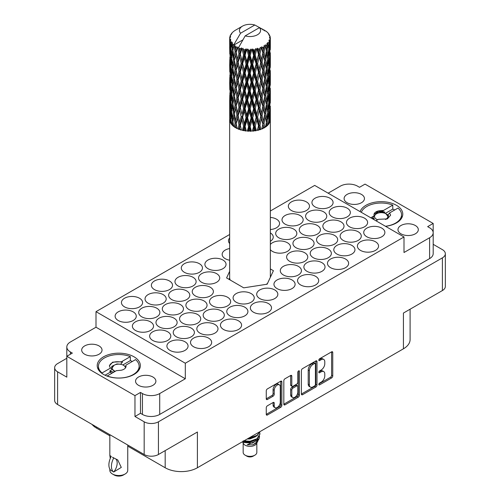<?xml version="1.0" encoding="UTF-8"?>
<svg xmlns="http://www.w3.org/2000/svg" width="500" height="500" viewBox="0 0 500 500"><rect width="100%" height="100%" fill="white"/><g stroke="black" fill="none" stroke-linecap="round" stroke-linejoin="round"><path stroke-width="0.75" d="M134.037 356.819A21.569 12.45 0 0 0 110.538 354.119A21.569 12.45 0 0 0 97.219 365.619A21.569 12.45 0 0 0 103.537 374.425A21.569 12.45 0 0 0 127.044 377.125A21.569 12.45 0 0 0 140.356 365.619A21.569 12.45 0 0 0 134.037 356.819M385.538 226.312A21.569 12.45 0 0 0 402.781 214.112A21.569 12.45 0 0 0 396.463 205.306A21.569 12.45 0 0 0 375.006 202.188A21.569 12.45 0 0 0 360.081 211.612M361.469 194.412A10.175 5.875 0 0 0 350.387 193.137A10.175 5.875 0 0 0 344.106 198.562A10.175 5.875 0 0 0 347.088 202.719A10.175 5.875 0 0 0 358.169 203.988A10.175 5.875 0 0 0 364.45 198.562A10.175 5.875 0 0 0 361.469 194.412M415.337 225.506A10.175 5.875 0 0 0 404.25 224.237A10.175 5.875 0 0 0 397.969 229.662A10.175 5.875 0 0 0 400.95 233.812A10.175 5.875 0 0 0 412.038 235.087A10.175 5.875 0 0 0 418.319 229.662A10.175 5.875 0 0 0 415.337 225.506M84.663 354.225A10.175 5.875 180 0 1 81.681 350.069A10.175 5.875 180 0 1 87.963 344.644A10.175 5.875 180 0 1 99.05 345.919A10.175 5.875 180 0 1 102.031 350.069A10.175 5.875 180 0 1 95.75 355.5A10.175 5.875 180 0 1 84.663 354.225M138.531 385.325A10.175 5.875 180 0 1 135.55 381.169A10.175 5.875 180 0 1 141.831 375.744A10.175 5.875 180 0 1 152.912 377.019A10.175 5.875 180 0 1 155.894 381.169A10.175 5.875 180 0 1 149.613 386.594A10.175 5.875 180 0 1 138.531 385.325M133.175 311.863A10.581 6.106 0 0 0 121.644 310.538A10.581 6.106 0 0 0 115.113 316.181A10.581 6.106 0 0 0 118.212 320.5A10.581 6.106 0 0 0 129.744 321.825A10.581 6.106 0 0 0 136.275 316.181A10.581 6.106 0 0 0 133.175 311.863M139.506 298.238A10.581 6.106 0 0 0 127.975 296.913A10.581 6.106 0 0 0 121.444 302.556A10.581 6.106 0 0 0 124.544 306.875A10.581 6.106 0 0 0 136.075 308.2A10.581 6.106 0 0 0 142.606 302.556A10.581 6.106 0 0 0 139.506 298.238M163.1 294.581A10.581 6.106 0 0 0 151.569 293.263A10.581 6.106 0 0 0 145.037 298.906A10.581 6.106 0 0 0 148.138 303.225A10.581 6.106 0 0 0 159.669 304.55A10.581 6.106 0 0 0 166.2 298.906A10.581 6.106 0 0 0 163.1 294.581M193.025 277.306A10.581 6.106 0 0 0 181.494 275.981A10.581 6.106 0 0 0 174.963 281.625A10.581 6.106 0 0 0 178.062 285.944A10.581 6.106 0 0 0 189.594 287.269A10.581 6.106 0 0 0 196.125 281.625A10.581 6.106 0 0 0 193.025 277.306M222.95 260.031A10.581 6.106 0 0 0 211.425 258.706A10.581 6.106 0 0 0 204.887 264.35A10.581 6.106 0 0 0 207.987 268.669A10.581 6.106 0 0 0 219.519 269.994A10.581 6.106 0 0 0 226.05 264.35A10.581 6.106 0 0 0 222.95 260.031M150.444 321.831A10.581 6.106 0 0 0 138.912 320.506A10.581 6.106 0 0 0 132.381 326.15A10.581 6.106 0 0 0 135.481 330.469A10.581 6.106 0 0 0 147.006 331.794A10.581 6.106 0 0 0 153.537 326.15A10.581 6.106 0 0 0 150.444 321.831M180.369 304.55A10.581 6.106 0 0 0 168.837 303.225A10.581 6.106 0 0 0 162.306 308.869A10.581 6.106 0 0 0 165.406 313.188A10.581 6.106 0 0 0 176.931 314.513A10.581 6.106 0 0 0 183.463 308.869A10.581 6.106 0 0 0 180.369 304.55M210.294 287.275A10.581 6.106 0 0 0 198.762 285.95A10.581 6.106 0 0 0 192.231 291.594A10.581 6.106 0 0 0 195.331 295.912A10.581 6.106 0 0 0 206.856 297.238A10.581 6.106 0 0 0 213.388 291.594A10.581 6.106 0 0 0 210.294 287.275M167.706 331.794A10.581 6.106 0 0 0 156.175 330.475A10.581 6.106 0 0 0 149.644 336.119A10.581 6.106 0 0 0 152.744 340.438A10.581 6.106 0 0 0 164.275 341.763A10.581 6.106 0 0 0 170.806 336.119A10.581 6.106 0 0 0 167.706 331.794M197.631 314.519A10.581 6.106 0 0 0 186.1 313.194A10.581 6.106 0 0 0 179.569 318.837A10.581 6.106 0 0 0 182.669 323.156A10.581 6.106 0 0 0 194.2 324.481A10.581 6.106 0 0 0 200.731 318.837A10.581 6.106 0 0 0 197.631 314.519M227.556 297.244A10.581 6.106 0 0 0 216.025 295.919A10.581 6.106 0 0 0 209.494 301.562A10.581 6.106 0 0 0 212.594 305.881A10.581 6.106 0 0 0 224.125 307.206A10.581 6.106 0 0 0 230.656 301.562A10.581 6.106 0 0 0 227.556 297.244M184.969 341.763A10.581 6.106 0 0 0 173.438 340.438A10.581 6.106 0 0 0 166.906 346.081A10.581 6.106 0 0 0 170.006 350.4A10.581 6.106 0 0 0 181.537 351.725A10.581 6.106 0 0 0 188.069 346.081A10.581 6.106 0 0 0 184.969 341.763M214.894 324.487A10.581 6.106 0 0 0 203.363 323.162A10.581 6.106 0 0 0 196.831 328.806A10.581 6.106 0 0 0 199.931 333.125A10.581 6.106 0 0 0 211.462 334.45A10.581 6.106 0 0 0 217.994 328.806A10.581 6.106 0 0 0 214.894 324.487M244.819 307.213A10.581 6.106 0 0 0 233.287 305.887A10.581 6.106 0 0 0 226.756 311.531A10.581 6.106 0 0 0 229.856 315.85A10.581 6.106 0 0 0 241.388 317.175A10.581 6.106 0 0 0 247.919 311.531A10.581 6.106 0 0 0 244.819 307.213M274.744 289.931A10.581 6.106 0 0 0 263.219 288.606A10.581 6.106 0 0 0 256.688 294.25A10.581 6.106 0 0 0 259.781 298.569A10.581 6.106 0 0 0 271.312 299.894A10.581 6.106 0 0 0 277.844 294.25A10.581 6.106 0 0 0 274.744 289.931M169.431 280.963A10.581 6.106 0 0 0 157.9 279.637A10.581 6.106 0 0 0 151.369 285.281A10.581 6.106 0 0 0 154.469 289.6A10.581 6.106 0 0 0 166 290.925A10.581 6.106 0 0 0 172.531 285.281A10.581 6.106 0 0 0 169.431 280.963M199.356 263.688A10.581 6.106 0 0 0 187.825 262.362A10.581 6.106 0 0 0 181.294 268.006A10.581 6.106 0 0 0 184.394 272.325A10.581 6.106 0 0 0 195.925 273.65A10.581 6.106 0 0 0 202.456 268.006A10.581 6.106 0 0 0 199.356 263.688M156.769 308.206A10.581 6.106 0 0 0 145.244 306.881A10.581 6.106 0 0 0 138.713 312.525A10.581 6.106 0 0 0 141.806 316.844A10.581 6.106 0 0 0 153.338 318.169A10.581 6.106 0 0 0 159.869 312.525A10.581 6.106 0 0 0 156.769 308.206M186.694 290.931A10.581 6.106 0 0 0 175.169 289.606A10.581 6.106 0 0 0 168.637 295.25A10.581 6.106 0 0 0 171.731 299.569A10.581 6.106 0 0 0 183.263 300.894A10.581 6.106 0 0 0 189.794 295.25A10.581 6.106 0 0 0 186.694 290.931M216.619 273.65A10.581 6.106 0 0 0 205.094 272.331A10.581 6.106 0 0 0 198.562 277.969A10.581 6.106 0 0 0 201.656 282.294A10.581 6.106 0 0 0 213.188 283.612A10.581 6.106 0 0 0 219.719 277.969A10.581 6.106 0 0 0 216.619 273.65M174.037 318.175A10.581 6.106 0 0 0 162.506 316.85A10.581 6.106 0 0 0 155.975 322.494A10.581 6.106 0 0 0 159.075 326.812A10.581 6.106 0 0 0 170.606 328.137A10.581 6.106 0 0 0 177.138 322.494A10.581 6.106 0 0 0 174.037 318.175M203.962 300.9A10.581 6.106 0 0 0 192.431 299.575A10.581 6.106 0 0 0 185.9 305.219A10.581 6.106 0 0 0 189 309.538A10.581 6.106 0 0 0 200.531 310.863A10.581 6.106 0 0 0 207.062 305.219A10.581 6.106 0 0 0 203.962 300.9M191.3 328.144A10.581 6.106 0 0 0 179.769 326.819A10.581 6.106 0 0 0 173.238 332.463A10.581 6.106 0 0 0 176.337 336.781A10.581 6.106 0 0 0 187.869 338.106A10.581 6.106 0 0 0 194.4 332.463A10.581 6.106 0 0 0 191.3 328.144M221.225 310.863A10.581 6.106 0 0 0 209.694 309.538A10.581 6.106 0 0 0 203.162 315.181A10.581 6.106 0 0 0 206.262 319.506A10.581 6.106 0 0 0 217.794 320.825A10.581 6.106 0 0 0 224.325 315.181A10.581 6.106 0 0 0 221.225 310.863M251.15 293.587A10.581 6.106 0 0 0 239.619 292.262A10.581 6.106 0 0 0 233.088 297.906A10.581 6.106 0 0 0 236.188 302.225A10.581 6.106 0 0 0 247.719 303.55A10.581 6.106 0 0 0 254.25 297.906A10.581 6.106 0 0 0 251.15 293.587M315.606 276.312A10.581 6.106 0 0 0 304.075 274.988A10.581 6.106 0 0 0 297.544 280.631A10.581 6.106 0 0 0 300.644 284.95A10.581 6.106 0 0 0 312.175 286.275A10.581 6.106 0 0 0 318.706 280.631A10.581 6.106 0 0 0 315.606 276.312M345.531 259.031A10.581 6.106 0 0 0 334 257.706A10.581 6.106 0 0 0 327.469 263.35A10.581 6.106 0 0 0 330.569 267.669A10.581 6.106 0 0 0 342.1 268.994A10.581 6.106 0 0 0 348.631 263.35A10.581 6.106 0 0 0 345.531 259.031M375.456 241.756A10.581 6.106 0 0 0 363.925 240.431A10.581 6.106 0 0 0 357.394 246.075A10.581 6.106 0 0 0 360.494 250.394A10.581 6.106 0 0 0 372.025 251.719A10.581 6.106 0 0 0 378.556 246.075A10.581 6.106 0 0 0 375.456 241.756M298.344 266.344A10.581 6.106 0 0 0 286.812 265.019A10.581 6.106 0 0 0 280.281 270.663A10.581 6.106 0 0 0 283.381 274.981A10.581 6.106 0 0 0 294.906 276.306A10.581 6.106 0 0 0 301.438 270.663A10.581 6.106 0 0 0 298.344 266.344M328.269 249.062A10.581 6.106 0 0 0 316.737 247.744A10.581 6.106 0 0 0 310.206 253.388A10.581 6.106 0 0 0 313.306 257.706A10.581 6.106 0 0 0 324.831 259.031A10.581 6.106 0 0 0 331.362 253.388A10.581 6.106 0 0 0 328.269 249.062M358.194 231.788A10.581 6.106 0 0 0 346.662 230.463A10.581 6.106 0 0 0 340.131 236.106A10.581 6.106 0 0 0 343.231 240.425A10.581 6.106 0 0 0 354.756 241.75A10.581 6.106 0 0 0 361.287 236.106A10.581 6.106 0 0 0 358.194 231.788M311 239.1A10.581 6.106 0 0 0 299.469 237.775A10.581 6.106 0 0 0 292.938 243.419A10.581 6.106 0 0 0 296.038 247.738A10.581 6.106 0 0 0 307.569 249.062A10.581 6.106 0 0 0 314.1 243.419A10.581 6.106 0 0 0 311 239.1M340.925 221.819A10.581 6.106 0 0 0 329.394 220.494A10.581 6.106 0 0 0 322.863 226.137A10.581 6.106 0 0 0 325.962 230.456A10.581 6.106 0 0 0 337.494 231.781A10.581 6.106 0 0 0 344.025 226.137A10.581 6.106 0 0 0 340.925 221.819M293.738 229.131A10.581 6.106 0 0 0 282.206 227.806A10.581 6.106 0 0 0 275.675 233.45A10.581 6.106 0 0 0 278.775 237.769A10.581 6.106 0 0 0 290.306 239.094A10.581 6.106 0 0 0 296.837 233.45A10.581 6.106 0 0 0 293.738 229.131M323.663 211.85A10.581 6.106 0 0 0 312.131 210.531A10.581 6.106 0 0 0 305.6 216.175A10.581 6.106 0 0 0 308.7 220.494A10.581 6.106 0 0 0 320.231 221.819A10.581 6.106 0 0 0 326.763 216.175A10.581 6.106 0 0 0 323.663 211.85M229.656 237.969A10.581 6.106 0 0 0 228.487 240.756A10.581 6.106 0 0 0 229.656 243.55M270.344 229.537A10.581 6.106 0 0 0 279.569 223.481A10.581 6.106 0 0 0 276.475 219.163A10.581 6.106 0 0 0 270.344 217.425M292.013 279.962A10.581 6.106 0 0 0 280.481 278.644A10.581 6.106 0 0 0 273.95 284.288A10.581 6.106 0 0 0 277.05 288.606A10.581 6.106 0 0 0 288.575 289.925A10.581 6.106 0 0 0 295.113 284.288A10.581 6.106 0 0 0 292.013 279.962M321.938 262.688A10.581 6.106 0 0 0 310.406 261.363A10.581 6.106 0 0 0 303.875 267.006A10.581 6.106 0 0 0 306.975 271.325A10.581 6.106 0 0 0 318.506 272.65A10.581 6.106 0 0 0 325.037 267.006A10.581 6.106 0 0 0 321.938 262.688M351.863 245.413A10.581 6.106 0 0 0 340.331 244.088A10.581 6.106 0 0 0 333.8 249.731A10.581 6.106 0 0 0 336.9 254.05A10.581 6.106 0 0 0 348.431 255.375A10.581 6.106 0 0 0 354.963 249.731A10.581 6.106 0 0 0 351.863 245.413M381.788 228.131A10.581 6.106 0 0 0 370.256 226.806A10.581 6.106 0 0 0 363.725 232.45A10.581 6.106 0 0 0 366.825 236.775A10.581 6.106 0 0 0 378.356 238.094A10.581 6.106 0 0 0 384.888 232.45A10.581 6.106 0 0 0 381.788 228.131M304.669 252.719A10.581 6.106 0 0 0 293.144 251.394A10.581 6.106 0 0 0 286.613 257.038A10.581 6.106 0 0 0 289.706 261.356A10.581 6.106 0 0 0 301.238 262.681A10.581 6.106 0 0 0 307.769 257.038A10.581 6.106 0 0 0 304.669 252.719M334.594 235.444A10.581 6.106 0 0 0 323.069 234.119A10.581 6.106 0 0 0 316.537 239.762A10.581 6.106 0 0 0 319.631 244.081A10.581 6.106 0 0 0 331.163 245.406A10.581 6.106 0 0 0 337.694 239.762A10.581 6.106 0 0 0 334.594 235.444M364.519 218.169A10.581 6.106 0 0 0 352.994 216.844A10.581 6.106 0 0 0 346.463 222.488A10.581 6.106 0 0 0 349.556 226.806A10.581 6.106 0 0 0 361.087 228.131A10.581 6.106 0 0 0 367.619 222.488A10.581 6.106 0 0 0 364.519 218.169M270.344 249.669A10.581 6.106 0 0 0 272.444 251.394A10.581 6.106 0 0 0 283.975 252.712A10.581 6.106 0 0 0 290.506 247.075A10.581 6.106 0 0 0 287.406 242.75A10.581 6.106 0 0 0 270.344 244.475M317.331 225.475A10.581 6.106 0 0 0 305.8 224.15A10.581 6.106 0 0 0 299.269 229.794A10.581 6.106 0 0 0 302.369 234.112A10.581 6.106 0 0 0 313.9 235.438A10.581 6.106 0 0 0 320.431 229.794A10.581 6.106 0 0 0 317.331 225.475M347.256 208.2A10.581 6.106 0 0 0 335.725 206.875A10.581 6.106 0 0 0 329.194 212.519A10.581 6.106 0 0 0 332.294 216.838A10.581 6.106 0 0 0 343.825 218.162A10.581 6.106 0 0 0 350.356 212.519A10.581 6.106 0 0 0 347.256 208.2M229.656 248.538A10.581 6.106 0 0 0 222.156 254.381A10.581 6.106 0 0 0 225.256 258.7A10.581 6.106 0 0 0 229.656 260.225M300.069 215.506A10.581 6.106 0 0 0 288.538 214.181A10.581 6.106 0 0 0 282.006 219.825A10.581 6.106 0 0 0 285.106 224.144A10.581 6.106 0 0 0 296.637 225.469A10.581 6.106 0 0 0 303.169 219.825A10.581 6.106 0 0 0 300.069 215.506M208.562 338.113A10.581 6.106 0 0 0 197.037 336.788A10.581 6.106 0 0 0 190.506 342.431A10.581 6.106 0 0 0 193.6 346.75A10.581 6.106 0 0 0 205.131 348.075A10.581 6.106 0 0 0 211.663 342.431A10.581 6.106 0 0 0 208.562 338.113M238.487 320.831A10.581 6.106 0 0 0 226.962 319.506A10.581 6.106 0 0 0 220.431 325.15A10.581 6.106 0 0 0 223.525 329.469A10.581 6.106 0 0 0 235.056 330.794A10.581 6.106 0 0 0 241.588 325.15A10.581 6.106 0 0 0 238.487 320.831M268.412 303.556A10.581 6.106 0 0 0 256.887 302.231A10.581 6.106 0 0 0 250.356 307.875A10.581 6.106 0 0 0 253.45 312.194A10.581 6.106 0 0 0 264.981 313.519A10.581 6.106 0 0 0 271.512 307.875A10.581 6.106 0 0 0 268.412 303.556M306.4 201.887A10.581 6.106 0 0 0 294.869 200.562A10.581 6.106 0 0 0 288.337 206.206A10.581 6.106 0 0 0 291.438 210.525A10.581 6.106 0 0 0 302.962 211.85A10.581 6.106 0 0 0 309.494 206.206A10.581 6.106 0 0 0 306.4 201.887M329.994 198.231A10.581 6.106 0 0 0 318.463 196.906A10.581 6.106 0 0 0 311.931 202.55A10.581 6.106 0 0 0 315.031 206.869A10.581 6.106 0 0 0 326.562 208.194A10.581 6.106 0 0 0 333.094 202.55A10.581 6.106 0 0 0 329.994 198.231M279.387 384.837L278.238 384.175A4.275 2.469 120 0 0 276.1 384.387A4.275 2.469 120 0 0 273.081 389.619L274.231 390.288A4.275 2.469 120 0 1 277.25 385.05A4.275 2.469 120 0 1 279.387 384.837A4.275 2.469 120 0 1 280.275 386.794L280.275 402.256A4.275 2.469 120 0 1 278.406 406.556A4.275 2.469 120 0 1 275.119 407.7A4.275 2.469 120 0 1 274.231 405.744L274.231 403.169A1.6 0.925 120 0 0 273.9 402.438A1.6 0.925 120 0 0 273.1 402.512L267.394 405.806A1.6 0.925 120 0 0 266.269 407.769L266.269 414.356A1.6 0.925 120 0 0 266.594 415.087A1.6 0.925 120 0 0 267.394 415.006L280.725 407.312A1.6 0.925 120 0 0 281.856 405.35L281.856 381.869A1.6 0.925 120 0 0 281.525 381.138A1.6 0.925 120 0 0 280.725 381.219L267.394 388.913A1.6 0.925 120 0 0 266.269 390.875L266.269 398.831A1.6 0.925 120 0 0 266.594 399.562A1.6 0.925 120 0 0 267.394 399.481L273.1 396.188A1.6 0.925 120 0 0 274.231 394.231L274.231 390.288M298.631 370.881L299.425 371.337A1.119 0.644 120 0 0 299.194 370.825A1.119 0.644 120 0 0 298.631 370.881A1.119 0.644 120 0 0 297.844 372.25L297.844 382.163A1.6 0.925 120 0 1 296.712 384.119L292.925 386.306A1.6 0.925 120 0 1 292.131 386.388A1.6 0.925 120 0 1 291.8 385.656L291.8 376.131A1.6 0.925 120 0 0 291.469 375.4A1.6 0.925 120 0 0 290.669 375.481L291.8 376.131M134.963 416.488L134.963 395.625L140.488 392.431L140.488 413.3L134.963 416.488L144.169 421.806A10.094 5.825 0 0 0 158.438 421.806L442.388 257.869A10.094 5.825 0 0 0 445.344 253.75A10.094 5.825 0 0 0 442.388 249.631L433.188 244.319M433.175 232.506L433.175 223.45L365.037 184.112L359.513 187.3L357.556 186.169A12.206 7.05 0 0 0 340.294 186.169L328.15 193.181M66.812 358.281L57.613 363.594A10.094 5.825 0 0 0 54.656 367.713A10.094 5.825 0 0 0 57.613 371.831L66.825 377.15L66.825 356.281L134.963 395.625M301.4 370.588L301.4 394.069A1.6 0.925 120 0 0 301.731 394.8A1.6 0.925 120 0 0 302.531 394.719L315.863 387.025A1.6 0.925 120 0 0 316.994 385.069L316.994 361.587A1.6 0.925 120 0 0 316.663 360.856A1.6 0.925 120 0 0 315.863 360.931L302.531 368.631A1.6 0.925 120 0 0 301.4 370.588M321.175 382.131L319.619 383.031A1.119 0.644 120 0 0 318.888 384.012A1.119 0.644 120 0 0 319.056 384.913A1.119 0.644 120 0 0 319.619 384.856L331.625 377.925A1.6 0.925 120 0 0 332.75 375.969L332.75 352.488A1.6 0.925 120 0 0 332.419 351.756A1.6 0.925 120 0 0 331.625 351.838L319.619 358.762A1.119 0.644 120 0 0 318.888 359.75A1.119 0.644 120 0 0 319.056 360.644A1.119 0.644 120 0 0 319.619 360.594L321.175 359.694A5.112 2.95 120 0 1 323.731 359.444A5.112 2.95 120 0 1 324.787 361.781L324.787 363.738A5.112 2.95 120 0 1 321.175 370L319.619 370.9A1.119 0.644 120 0 0 318.888 371.881A1.119 0.644 120 0 0 319.056 372.781A1.119 0.644 120 0 0 319.619 372.725L321.175 371.825A5.112 2.95 120 0 1 323.731 371.575A5.112 2.95 120 0 1 324.787 373.913L324.787 375.869A5.112 2.95 120 0 1 321.175 382.131M283.831 404.188L297.144 396.5L298.294 397.169A1.6 0.925 120 0 0 299.425 395.213L299.425 371.337M298.294 397.169L284.962 404.862A1.6 0.925 120 0 1 284.163 404.944A1.6 0.925 120 0 1 283.831 404.212L283.831 380.731A1.6 0.925 120 0 1 284.962 378.775L290.669 375.481M445.344 253.75L445.344 286.444A10.094 5.825 180 0 1 442.388 290.562L403.425 313.056L403.425 348.812L197.4 467.756A22.788 13.156 180 0 1 165.175 467.756L165.175 450.613M197.4 467.756L197.4 432.006L158.438 454.5A10.094 5.825 180 0 1 144.169 454.5L57.613 404.531A10.094 5.825 180 0 1 54.656 400.406L54.656 367.713M96.575 427.019L96.575 428.15L109.838 435.806M127.744 446.144L165.175 467.756M96.575 428.15A22.788 13.156 180 0 1 92.025 424.394M410.1 309.206L410.1 339.506A22.788 13.156 180 0 1 403.425 348.812M270.344 211.006L314.688 185.406L404 236.969L404 252.519L429.606 237.738A12.206 7.05 0 0 0 433.188 232.75A12.206 7.05 0 0 0 429.606 227.769L427.65 226.637L433.175 223.45M229.656 271.319L226.581 277.938L243.725 287.838L267.144 284.212L273.419 270.694L270.344 268.919M270.344 241.3A10.581 6.106 0 0 0 273.244 237.106A10.581 6.106 0 0 0 270.344 232.906M229.656 234.5L96 311.663L96 327.212L70.394 342A12.206 7.05 0 0 0 66.812 346.981A12.206 7.05 0 0 0 70.394 351.962L72.35 353.094L66.825 356.281M404 236.969L185.312 363.225L96 311.663M323.731 371.575L322.575 370.906A5.112 2.95 120 0 0 320.019 371.163L321.175 371.825M318.913 371.8L320.019 371.163M323.731 359.444L322.575 358.775A5.112 2.95 120 0 0 320.019 359.031L321.175 359.694M318.913 359.669L320.019 359.031M318.913 383.931L330.469 377.262A1.6 0.925 120 0 0 331.6 375.306L331.6 351.844M301.4 394.044L314.713 386.362A1.6 0.925 120 0 0 315.844 384.4L315.844 360.944M314.619 385.913A1.119 0.644 120 0 0 315.413 384.544L315.413 363.931A1.119 0.644 120 0 0 315.181 363.425A1.119 0.644 120 0 0 314.619 363.475L312.981 364.425A5.112 2.95 120 0 0 309.369 370.688L309.369 384.775A5.112 2.95 120 0 0 310.425 387.113A5.112 2.95 120 0 0 312.981 386.863L314.619 385.913M315.181 363.425L314.025 362.756A1.119 0.644 120 0 0 313.469 362.812L314.619 363.475M310.425 387.113L309.275 386.45A5.112 2.95 120 0 1 308.212 384.113L308.212 370.019A5.112 2.95 120 0 1 311.831 363.756L313.469 362.812M290.65 375.494L290.65 384.988A1.6 0.925 120 0 0 290.981 385.719L292.131 386.388M298.275 371.188L298.275 394.544L299.425 395.213M291.8 395.538A4.275 2.469 120 0 0 292.681 397.494A4.275 2.469 120 0 0 295.975 396.35A4.275 2.469 120 0 0 297.844 392.044L297.844 386.6A1.6 0.925 120 0 0 297.512 385.869A1.6 0.925 120 0 0 296.712 385.95L292.925 388.131A1.6 0.925 120 0 0 291.8 390.087L291.8 395.538L290.65 394.869A4.275 2.469 120 0 0 291.531 396.831L292.681 397.494M297.512 385.869L296.363 385.206A1.6 0.925 120 0 0 295.562 385.281L296.712 385.95M290.65 394.869L290.65 389.425A1.6 0.925 120 0 1 291.775 387.469L295.562 385.281M297.144 396.5A1.6 0.925 120 0 0 298.275 394.544M275.119 407.7L273.962 407.038A4.275 2.469 120 0 1 273.081 405.081L273.081 402.525M266.269 398.806L271.95 395.525A1.6 0.925 120 0 0 273.081 393.569L273.081 389.619M267.394 415.006L266.269 414.356L279.575 406.644A1.6 0.925 120 0 0 280.706 404.688L280.706 381.231L281.856 381.869M140.488 413.3L142.444 414.431L142.444 393.562A12.206 7.05 0 0 0 159.706 393.562L159.706 414.431A12.206 7.05 180 0 1 142.444 414.431M140.488 392.431L142.444 393.562M185.312 363.225L185.312 378.775L159.706 393.562M433.188 232.75L433.188 253.619A12.206 7.05 180 0 1 429.606 258.6L159.706 414.431M66.825 368.094A12.206 7.05 180 0 1 66.812 367.844L66.812 346.981M185.312 378.775L96 327.212M229.656 277.962L229.013 279.344M270.988 275.938L270.344 275.562M388.425 216.194L388.219 214.581L389.575 212.938L397.95 208.1A20.344 11.75 180 0 1 401.556 214.775A20.344 11.75 180 0 1 385.456 226.262M375.975 220.794L378.55 219.306L387.381 218.906L390.637 215.15L389.575 212.938M388.219 214.581L388.206 216.994L386.044 219.338M373.969 214.869L374.212 214L379.338 211.594L384.775 211.969L384.194 213.056M374.2 218.356L372.463 218.25L374.2 215.831A7.244 4.181 180 0 1 373.969 214.775A7.244 4.181 180 0 1 378.931 210.806L383.038 211.031L383.038 211.863M376.463 212.237L378.769 211.825L384.775 212.387M378.931 210.806L383.606 210.406L383.038 211.031M361.312 212.325A20.344 11.75 180 0 1 392.775 205.113L383.606 210.406M374.2 215.831L370.794 217.8M394.706 209.975A20.344 11.75 180 0 0 392.775 209.1L392.775 205.113M392.775 209.1L385.256 213.438M377.713 219.788A6.675 3.85 180 0 1 376.494 219.231A6.675 3.85 180 0 1 376.494 213.781A6.675 3.85 180 0 1 385.931 213.781A6.675 3.85 180 0 1 385.462 219.475M385.931 213.781L388.125 216.7L388.069 217.2M388.219 215.281L386.4 214.062M386.806 214.288L387.656 214.775A9.113 5.263 180 0 1 388.219 215.131M374.494 219.938L373.194 218.3M243.162 443.031L243.162 452.406A6.837 3.95 0 0 0 245.169 455.2L246.894 456.194A4.394 2.537 0 0 0 253.106 456.194L254.831 455.2A6.837 3.95 0 0 0 256.837 452.406L256.837 443.031M246.894 456.194L245.169 455.2A6.837 3.95 0 0 0 254.831 455.2M242.475 441.731L243.463 443.594A6.837 3.95 0 0 0 245.169 445.231A6.837 3.95 0 0 0 256.537 443.594L258.038 440.637M256.606 441.419A6.837 3.95 0 0 0 255.487 440.081M266.394 284.331A20.344 11.75 0 0 0 267.569 283.294M242.631 441.644L243.944 442.525L252.406 443.15L259.044 438.862L258.5 439.894L247.169 444.837L253.081 444.775L257.744 441.319M259.1 437L258.837 439.125M259.044 438.862L259.556 436.119M243.944 440.887A9.931 5.731 0 0 0 246.2 441.637L250 441.662L257.019 439.15L259.925 434.056M244.094 440.8L250 441.244L257.019 438.738L259.931 433.85L259.7 432.4M248.194 438.431L250 438.338L257.019 435.831L259.869 431.694M248.944 438L257.019 435.412L259.769 431.75M235.613 49.325L235.094 46.406A20.344 11.75 0 0 0 235.613 46.719A20.344 11.75 0 0 0 236.15 47.019L235.613 49.325L236.188 51.769L235.613 54.881L236.906 61.694L235.613 67.131L234.425 60.263L237.362 47.619L237.275 46.969L236.15 47.019M234.425 60.263L235.613 54.881M235.613 84.938L234.425 78.069L236.188 69.575L235.613 72.688L236.906 79.506L235.613 84.938L236.188 87.387L235.613 90.506L236.906 97.306L235.613 102.75L234.425 95.875L237.531 82.569L238.962 89.281L237.531 94.819L236.188 88.038M234.425 78.069L235.613 72.688M234.425 95.875L235.613 90.506M235.613 120.562L234.425 113.688L236.188 105.2L235.613 108.312L236.906 115.119L235.613 120.562L236.188 123.006L235.613 126.112L235.956 127.981A20.344 11.75 0 0 0 237.156 128.594L236.188 123.656L237.531 118.194L238.962 124.9L237.913 128.931A20.344 11.75 0 0 0 239.231 129.45L239.644 127.919L240.056 129.731A20.344 11.75 0 0 0 241.481 130.15L240.338 125.369L241.919 119.694L243.562 126.175L242.362 130.369A20.344 11.75 0 0 0 243.863 130.681L244.325 129.088L244.788 130.838A20.344 11.75 0 0 0 246.344 131.037L245.094 126.431L246.819 120.512L248.562 126.744L247.294 131.125A20.344 11.75 0 0 0 248.881 131.213L249.363 129.55L249.844 131.231A20.344 11.75 0 0 0 251.438 131.2L250.156 126.775L251.912 120.606L253.656 126.587L252.394 131.15A20.344 11.75 0 0 0 253.969 131.006L254.438 129.275L254.906 130.887A20.344 11.75 0 0 0 256.438 130.625L255.212 126.381L256.894 119.963L258.519 125.7L257.344 130.438A20.344 11.75 0 0 0 258.806 130.075L259.237 128.275L259.662 129.819A20.344 11.75 0 0 0 261.038 129.35L259.944 125.281L261.438 118.625L262.844 124.138L261.831 129.044A20.344 11.75 0 0 0 263.094 128.475L263.456 126.619L263.812 128.112A20.344 11.75 0 0 0 264.944 127.456L264.044 123.531L265.262 116.681L266.369 122.006L265.575 127.044A20.344 11.75 0 0 0 266.556 126.312L266.831 124.412L267.094 125.856A20.344 11.75 0 0 0 267.906 125.062L267.262 121.244L268.131 114.244L268.856 119.438L268.344 124.569A20.344 11.75 0 0 0 268.975 123.725L269.144 121.788L269.3 123.2A20.344 11.75 0 0 0 269.744 122.319L269.4 118.569L269.856 111.475L269.956 121.775A20.344 11.75 0 0 0 270.206 120.862L270.294 120.312A20.344 11.75 0 0 0 270.344 119.481A20.344 11.75 0 0 0 270.344 119.394L270.338 108.544M234.425 113.688L235.613 108.312M270.275 119.431L270.344 111.137M261.894 128.744L261.969 128.394L263.094 128.475M229.656 119.35A20.344 11.75 0 0 0 229.656 119.481L229.656 277.375A20.344 11.75 0 0 0 230.175 280.012M229.656 119.481A20.344 11.75 0 0 0 229.656 119.575L229.681 120.131A20.344 11.75 0 0 0 229.838 121.05L229.906 110.75L229.988 121.594A20.344 11.75 0 0 0 230.331 122.494L230.463 121.088L230.6 123.025A20.344 11.75 0 0 0 231.144 123.894L230.7 118.744L231.325 113.575L232.094 120.606L231.525 124.4A20.344 11.75 0 0 0 232.25 125.225L232.488 123.787L232.738 125.7A20.344 11.75 0 0 0 233.631 126.463L232.906 121.4L233.925 116.112L235.062 123.006L234.219 126.9A20.344 11.75 0 0 0 235.275 127.594L235.613 126.112M229.794 113.05L229.662 100.375L229.706 118.656M229.725 37.431A20.344 11.75 0 0 1 229.762 37.188L230.644 36.237L229.994 36.275A20.344 11.75 0 0 1 230.319 35.431L231.369 34.356L230.787 34.55A20.344 11.75 0 0 1 230.931 34.319L231.906 33.506L231.544 33.469A20.344 11.75 0 0 1 232.225 32.7L233.056 31.913A20.344 11.75 0 0 1 233.294 31.706L234.256 30.975A20.344 11.75 0 0 1 235.244 30.325L242.519 26.119A10.581 6.106 0 0 0 240.581 33.219L234.062 44.306L232.881 44.763L232.488 47L232.4 42.644L231.412 43.188L232.094 49.375L231.325 54.581L230.7 47.512L231.775 41.806L230.681 42.1L230.463 44.294L230.269 41.275L230.844 39.962L229.938 40.369L230.256 46.631L229.906 51.756L229.869 40.131L230.6 39.062L229.7 39.212L229.662 41.388L229.656 38.35L230.494 37.138L229.725 37.431L229.706 38.269M229.656 38.35A20.344 11.75 0 0 0 229.656 38.413A20.344 11.75 0 0 0 229.7 39.212M230.269 41.275A20.344 11.75 0 0 0 230.681 42.1M232.119 44.019A20.344 11.75 0 0 0 232.881 44.763M263.106 30.05L263.05 29.4A20.344 11.75 0 0 0 261.9 28.887L254.819 25A10.581 6.106 0 0 0 242.519 26.119M270.306 103.062L270.338 90.725M270.344 106.219L270.256 113.362L270.344 106.219M270.1 118.4L270.256 118.912M269.575 110.5L269.856 111.475M270.031 114.081L270.256 113.362M270.012 108.238L269.062 108.588M270.1 100.594L270.256 101.106M264.587 30.469L264.538 30.194A20.344 11.75 0 0 0 264.237 30.019L263.806 30.031M270.306 85.262L270.338 72.919M270.344 88.406L270.256 95.55L270.344 88.406M270.163 98.787L269.856 105.906L269.4 100.769L269.856 93.656L270.163 98.787M269.669 109.138L269.144 116.231L268.475 111.044L269.144 103.981L269.669 109.138M268.769 120.388L269.144 121.788M267.681 112.438L268.131 114.244M269.4 118.569L268.375 118.85M268.756 122.631L269.744 122.319M268.65 117.875L269.144 116.231M268.475 111.044L267.406 111.244L268.131 108.675L267.262 103.444L268.131 96.431L268.856 101.638L268.131 108.675M268.769 102.587L269.144 103.981M269.481 107.131L269.856 105.906M269.4 100.769L268.375 101.05M269.581 92.688L269.856 93.656M270.031 96.275L270.256 95.55M270.012 90.425L269.062 90.775M270.1 82.788L270.256 83.306M267.65 32.763L267.619 32.538A20.344 11.75 0 0 0 267.406 32.325L266.525 31.556A20.344 11.75 0 0 0 266.506 31.544A20.344 11.75 0 0 0 265.606 30.875L265.306 30.869M264.538 30.194L264.481 30.844M242.794 39.919L233.944 45.025L234.062 44.306M233.794 45.512A20.344 11.75 0 0 0 234.056 45.706L235.062 51.769L233.925 57.119L232.906 50.169L233.944 45.025M235.094 46.406L235.181 45.756L234.056 45.706M237.362 47.619A20.344 11.75 0 0 0 237.7 47.769L238.962 53.669L237.531 59.2L236.188 52.425M266.506 31.544L259.419 27.656L245.181 35.875L238.55 47.681L237.7 47.769M270.306 67.456L270.331 55.106M270.344 70.606L270.256 77.737L270.344 70.606M270.163 80.975L269.856 88.1L269.4 82.956L269.856 75.85L270.163 80.975M269.669 91.325L269.144 98.425L268.475 93.231L269.144 86.175L269.669 91.325M267.75 111.862L266.831 118.856L265.781 113.544L266.831 106.606L267.75 111.862M267.619 32.538L268.363 33.356A20.344 11.75 0 0 1 268.956 34.15L268.525 34.169L269.481 35.019A20.344 11.75 0 0 1 269.594 35.256L268.962 35.044L269.962 36.15A20.344 11.75 0 0 1 270.2 37L269.481 36.938L270.331 37.919A20.344 11.75 0 0 1 270.344 38.169L269.531 37.85L270.312 39.087L270.256 42.125L270.175 39.95L269.219 39.762L269.9 40.856L270.163 45.362L269.856 52.481L269.4 47.337L269.806 41.094L268.875 40.65L269.381 41.981L269.144 45L268.875 42.794L267.75 42.456L268.856 48.206L268.131 55.25L267.262 50.012L268.031 43.856L267.031 43.269L266.831 47.625L266.394 45.369L265.163 44.856L265.525 46.669L265.163 44.856M245.181 35.875A10.581 6.106 0 0 0 257.481 34.756A10.581 6.106 0 0 0 259.419 27.656M239.006 48.3A20.344 11.75 0 0 0 240.294 48.738L239.644 51.131L238.669 46.962M241.725 49.144A20.344 11.75 0 0 0 242.113 49.244L243.562 54.938L241.919 60.7L240.338 54.138L241.725 49.144L241.525 47.906L240.294 48.738M243.612 49.562A20.344 11.75 0 0 0 245.044 49.806L244.325 52.3L242.969 48.269L242.113 49.244M246.606 49.994A20.344 11.75 0 0 0 247.025 50.031L248.562 55.512L246.819 61.519L245.094 55.2L246.606 49.994L246.169 48.806L245.044 49.806M248.612 50.131A20.344 11.75 0 0 0 250.106 50.163L249.363 52.763L248.612 50.131L247.725 48.95L247.025 50.031M251.706 50.119A20.344 11.75 0 0 0 252.125 50.094L253.656 55.35L251.912 61.612L250.156 55.544L251.706 50.119L251.05 49.006L250.106 50.163M253.706 49.962A20.344 11.75 0 0 0 255.162 49.775L254.438 52.481L253.706 49.962L252.619 48.925L252.125 50.094M256.694 49.506A20.344 11.75 0 0 0 257.094 49.425L258.519 54.462L256.894 60.969L255.212 55.15L256.694 49.506L255.869 48.506L255.162 49.775M258.562 49.069A20.344 11.75 0 0 0 259.894 48.675L259.237 51.487L258.562 49.069L257.35 48.194L257.094 49.425M261.262 48.2A20.344 11.75 0 0 0 261.613 48.056L262.844 52.906L261.438 59.631L259.944 54.044L261.262 48.2L260.319 47.325L259.894 48.675M262.887 47.506A20.344 11.75 0 0 0 264.006 46.931L263.456 49.831L262.887 47.506L261.619 46.812L261.613 48.056M265.119 46.275A20.344 11.75 0 0 0 265.4 46.087L266.369 50.775L265.262 57.688L264.044 52.3L265.119 46.275L264.119 45.544L264.006 46.931M266.394 45.369A20.344 11.75 0 0 0 267.238 44.656M268.875 42.794A20.344 11.75 0 0 0 269.381 41.981M270.175 39.95A20.344 11.75 0 0 0 270.312 39.087M266.337 122.212L266.831 124.412M265.781 113.544L264.65 113.581L265.525 117.912M264.725 114.231L263.456 121.069L262.087 115.575L263.456 108.812L265.262 116.681M267.262 121.244L266.156 121.369L266.831 118.856M266.812 125.225L267.906 125.062M266.337 104.412L266.831 106.606M267.262 103.444L266.156 103.569L266.831 101.05L265.781 95.731L266.831 88.8L267.75 94.056L266.831 101.05M267.681 94.625L268.131 96.431M268.65 100.069L269.144 98.425M268.475 93.231L267.406 93.431L268.131 90.875L267.262 85.631L268.131 78.619L268.856 83.825L268.131 90.875M268.769 84.775L269.144 86.175M269.481 89.325L269.856 88.1M269.4 82.956L268.375 83.231M269.581 74.881L269.856 75.85M270.031 78.456L270.256 77.737M270.012 72.625L269.062 72.975M270.1 64.975L270.256 65.487M269.631 35.775L269.594 35.256M268.913 34.513L268.956 34.15M270.306 49.638L270.344 38.169M270.344 52.794L270.256 59.925L270.344 52.794M270.163 63.163L269.856 70.294L269.4 65.144L269.856 58.05L270.163 63.163M269.669 73.525L269.144 80.606L268.475 75.431L269.144 68.362L269.669 73.525M266.369 104.206L265.262 111.112L264.044 105.725L265.262 98.863L266.369 104.206M262.844 124.138L263.812 127.456L264.944 127.456M262.087 115.575L260.981 115.45L263.456 126.619M263.812 128.112L263.812 127.456M260.769 116.094L259.237 122.719L257.638 117.013L259.237 110.469L260.769 116.094L260.981 115.45L261.438 118.625M264.044 123.531L262.919 123.488L263.456 121.069M264.044 105.725L262.919 105.688L264.65 113.581L265.262 111.112M262.844 106.337L261.438 113.056L259.944 107.475L261.438 100.812L263.456 108.812M265.781 95.731L264.65 95.769L265.525 100.094M264.725 96.425L263.456 103.256L262.087 97.762L263.456 91.013L265.262 98.863M266.337 86.6L266.831 88.8M267.262 85.631L266.156 85.75L266.831 83.231L265.781 77.931L266.831 70.987L267.75 76.25L266.831 83.231M267.681 76.819L268.131 78.619M268.65 82.256L269.144 80.606M268.475 75.431L267.406 75.631L268.131 73.062L267.262 67.819L268.131 60.819L268.856 66.013L268.131 73.062M268.769 66.963L269.144 68.362M269.481 71.519L269.856 70.294M269.4 65.144L268.375 65.419M269.575 57.075L269.856 58.05M270.031 60.65L270.256 59.925M270.012 54.812L269.062 55.163M270.1 47.162L270.256 47.675M270.169 37.738L270.2 37M269.669 55.712L269.144 62.8L268.475 57.619L269.144 50.55L269.669 55.712M266.369 86.394L265.262 93.306L264.044 87.912L265.262 81.056L266.369 86.394M258.519 125.7L258.869 125.075L259.944 129.188L261.038 129.35M257.638 117.013L256.619 116.737L258.869 125.075L259.237 128.275M259.662 129.819L259.944 129.188M256.137 117.325L254.438 123.719L252.706 117.769L254.438 111.469L256.137 117.325L256.619 116.737L256.894 119.963M259.944 125.281L258.869 125.075L259.237 122.719M259.944 107.475L258.869 107.275L260.981 115.45L261.438 113.056M258.519 107.894L256.894 114.394L255.212 108.581L256.894 102.15L258.519 107.894L258.869 107.275L259.237 110.469M262.087 97.762L260.981 97.644L262.919 105.688L263.456 103.256M260.769 98.281L259.237 104.913L257.638 99.2L259.237 92.662L260.769 98.281L260.981 97.644L261.438 100.812M264.044 87.912L262.919 87.875L264.65 95.769L265.262 93.306M262.844 88.525L261.438 95.256L259.944 89.663L261.438 83L263.456 91.013M265.781 77.931L264.65 77.969L265.531 82.294M264.725 78.619L263.456 85.444L262.087 79.963L263.456 73.194L265.262 81.056M266.337 68.787L266.831 70.987M267.262 67.819L266.156 67.938L266.831 65.425L265.781 60.119L266.831 53.175L267.75 58.444L266.831 65.425M267.681 59.013L268.131 60.819M268.65 64.444L269.144 62.8M268.475 57.619L267.406 57.825L268.131 55.25M268.769 49.156L269.144 50.55M269.481 53.706L269.856 52.481M269.4 47.337L268.375 47.619M270.031 42.85L270.256 42.125M266.369 68.581L265.262 75.5L264.044 70.1L265.262 63.256L266.369 68.581M253.656 126.587L254.262 126.037L255.45 130.312L256.438 130.625M252.706 117.769L251.838 117.35L254.262 126.037L254.438 129.275M254.906 130.887L255.45 130.312M251.119 117.856L249.363 123.994L247.606 117.794L249.363 111.744L251.119 117.856L251.838 117.35L251.912 120.606M255.212 126.381L254.262 126.037L254.438 123.719M255.212 108.581L254.262 108.231L256.619 116.737L256.894 114.394M253.656 108.781L251.912 115.037L250.156 108.975L251.912 102.794L253.656 108.781L254.262 108.231L254.438 111.469M257.638 99.2L256.619 98.925L258.869 107.275L259.237 104.913M256.137 99.513L254.438 105.906L252.706 99.956L254.438 93.663L256.137 99.513L256.619 98.925L256.894 102.15M259.944 89.663L258.869 89.462L260.981 97.644L261.438 95.256M258.519 90.081L256.894 96.594L255.212 90.769L256.894 84.338L258.519 90.081L258.869 89.462L259.237 92.662M262.087 79.963L260.981 79.837L262.919 87.875L263.456 85.444M260.769 80.481L259.237 87.094L257.638 81.4L259.237 74.85L260.769 80.481L260.981 79.837L261.438 83M264.044 70.1L262.919 70.062L264.65 77.969L265.262 75.5M262.844 70.713L261.438 77.45L259.944 71.85L261.438 65.2L263.456 73.194M265.781 60.119L264.65 60.163L265.531 64.5M264.725 60.812L263.456 67.631L262.087 62.15L263.456 55.381L265.262 63.256M266.337 50.981L266.831 53.175M267.262 50.012L266.156 50.138L266.831 47.625M268.65 46.638L269.144 45M248.562 126.744L249.387 126.3L250.613 130.756L251.438 131.2M247.606 117.794L246.944 117.263L249.387 126.3L249.363 129.55M249.844 131.231L250.613 130.756M246.031 117.65L244.325 123.537L242.656 117.081L244.325 111.281L246.031 117.65L246.944 117.263L246.819 120.512M250.156 126.775L249.387 126.3L249.363 123.994M250.156 108.975L249.387 108.5L251.838 117.35L251.912 115.037M248.562 108.944L246.819 114.944L245.094 108.625L246.819 102.7L248.562 108.944L249.387 108.5L249.363 111.744M252.706 99.956L251.838 99.544L254.262 108.231L254.438 105.906M251.119 100.044L249.363 106.188L247.606 99.981L249.363 93.938L251.119 100.044L251.838 99.544L251.912 102.794M255.212 90.769L254.262 90.419L256.619 98.925L256.894 96.594M253.656 90.969L251.912 97.231L250.156 91.163L251.912 84.981L253.656 90.969L254.262 90.419L254.438 93.663M257.638 81.4L256.619 81.125L258.869 89.462L259.237 87.094M256.137 81.713L254.438 88.094L252.706 82.156L254.438 75.85L256.137 81.713L256.619 81.125L256.894 84.338M259.944 71.85L258.869 71.65L260.981 79.837L261.438 77.45M258.519 72.269L256.894 78.787L255.212 72.956L256.894 66.537L258.519 72.269L258.869 71.65L259.237 74.85M262.087 62.15L260.981 62.031L262.919 70.062L263.456 67.631M260.769 62.669L259.237 69.287L257.638 63.587L259.237 57.038L260.769 62.669L260.981 62.031L261.438 65.2M264.044 52.3L262.919 52.256L264.65 60.163L265.262 57.688M262.844 52.906L263.456 55.381M243.562 126.175L244.55 125.856L245.738 130.488L246.344 131.037M242.656 117.081L244.55 125.856L244.325 129.088M244.788 130.838L245.738 130.488M241.194 116.713L239.644 122.369L238.169 115.681L239.644 110.113L241.194 116.713L242.244 116.475L241.919 119.694M245.094 126.431L244.55 125.856L244.325 123.537M245.094 108.625L244.55 108.056L246.944 117.263L246.819 114.944M243.562 108.369L241.919 114.125L240.338 107.562L241.919 101.875L243.562 108.369L244.55 108.056L244.325 111.281M247.606 99.981L246.944 99.45L249.387 108.5L249.363 106.188M246.031 99.838L244.325 105.725L242.656 99.269L244.325 93.481L246.031 99.838L246.944 99.45L246.819 102.7M250.156 91.163L249.387 90.688L251.838 99.544L251.912 97.231M248.562 91.131L246.819 97.144L245.094 90.812L246.819 84.887L248.562 91.131L249.387 90.688L249.363 93.938M252.706 82.156L251.838 81.737L254.262 90.419L254.438 88.094M251.119 82.244L249.363 88.369L247.606 82.181L249.363 76.125L251.119 82.244L251.838 81.737L251.912 84.981M255.212 72.956L254.262 72.606L256.619 81.125L256.894 78.787M253.656 73.156L251.912 79.425L250.156 73.35L251.912 67.181L253.656 73.156L254.262 72.606L254.438 75.85M257.638 63.587L256.619 63.312L258.869 71.65L259.237 69.287M256.137 63.9L254.438 70.287L252.706 64.344L254.438 58.038L256.137 63.9L256.619 63.312L256.894 66.537M259.944 54.044L258.869 53.844L260.981 62.031L261.438 59.631M258.519 54.462L258.869 53.844L259.237 57.038M261.619 46.812L262.919 52.256L263.456 49.831M238.962 124.9L240.056 124.738L241.481 130.15M238.169 115.681L240.056 124.738L239.644 127.919M240.056 129.731L241.131 129.531M236.906 115.119L238.031 115.037L237.531 118.194M240.338 125.369L239.644 122.369M240.338 107.562L241.919 114.125M238.962 107.094L237.531 112.625L236.188 105.85L237.531 100.375L238.962 107.094L240.056 106.931L239.644 110.113M242.656 99.269L244.55 108.056L244.325 105.725M241.194 98.906L239.644 104.556L238.169 97.869L239.644 92.306L241.194 98.906L242.244 98.663L241.919 101.875M245.094 90.812L244.55 90.244L246.944 99.45L246.819 97.144M243.562 90.556L241.919 96.319L240.338 89.75L241.919 84.069L243.562 90.556L244.55 90.244L244.325 93.481M247.606 82.181L246.944 81.65L249.387 90.688L249.363 88.369M246.031 82.031L244.325 87.912L242.656 81.469L244.325 75.662L246.031 82.031L246.944 81.65L246.819 84.887M250.156 73.35L249.387 72.875L251.838 81.737L251.912 79.425M248.562 73.319L246.819 79.338L245.094 73L246.819 67.088L248.562 73.319L249.387 72.875L249.363 76.125M252.706 64.344L251.838 63.931L254.262 72.606L254.438 70.287M251.119 64.431L249.363 70.562L247.606 64.369L249.363 58.312L251.119 64.431L251.838 63.931L251.912 67.181M255.212 55.15L254.262 54.8L256.619 63.312L256.894 60.969M253.656 55.35L254.262 54.8L254.438 58.038M257.35 48.194L258.869 53.844L259.237 51.487M235.956 127.981L237.081 127.944M235.062 123.006L236.188 123.006L235.275 127.594M234.431 113.719L233.925 116.112M236.188 123.656L238.031 115.037L237.531 112.625M237.869 114.237L238.031 115.037L240.056 106.931L239.644 104.556M236.188 105.85L235.613 102.75M238.169 97.869L240.056 106.931L242.244 98.663L241.919 96.319M236.906 97.306L238.031 97.225L237.531 100.375M240.338 89.75L242.244 98.663L244.55 90.244L244.325 87.912M238.962 89.281L240.056 89.119L239.644 92.306M242.656 81.469L244.55 90.244L246.944 81.65L246.819 79.338M241.194 81.1L239.644 86.744L238.169 80.069L239.644 74.494L241.194 81.1L242.244 80.862L241.919 84.069M245.094 73L244.55 72.431L246.944 81.65L249.387 72.875L249.363 70.562M243.562 72.744L241.919 78.513L240.338 71.938L241.919 66.269L243.562 72.744L244.55 72.431L244.325 75.662M247.606 64.369L246.944 63.837L249.387 72.875L251.838 63.931L251.912 61.612M246.031 64.225L244.325 70.1L242.656 63.656L244.325 57.85L246.031 64.225L246.944 63.837L246.819 67.088M250.156 55.544L249.387 55.069L251.838 63.931L254.262 54.8L254.438 52.481M248.562 55.512L249.387 55.069L249.363 58.312M252.619 48.925L254.262 54.8L255.869 48.506M235.062 105.2L233.925 110.544L232.906 103.6L233.925 98.294L235.062 105.2L236.188 105.2L238.031 97.225L237.531 94.819M233.444 112.956L232.488 118.238L231.656 111.213L232.488 105.981L233.444 112.956L234.569 113.038L233.925 110.544M232.963 121.788L232.488 123.787M232.738 125.7L233.844 125.825M232.094 120.606L233.188 120.769L232.488 118.238M231.744 111.969L231.325 113.575M232.963 103.987L232.488 105.981M234.431 95.906L233.925 98.294M237.875 96.45L238.031 97.225L240.056 89.119L239.644 86.744M238.169 80.069L240.056 89.119L242.244 80.862L241.919 78.513M236.906 79.506L238.031 79.425L237.531 82.569M240.338 71.938L242.244 80.862L244.55 72.431L244.325 70.1M238.962 71.469L237.531 77.013L236.188 70.225L237.531 64.769L238.962 71.469L240.056 71.306L239.644 74.494M242.656 63.656L244.55 72.431L246.944 63.837L246.819 61.519M241.194 63.294L239.644 68.931L238.169 62.263L239.644 56.681L241.194 63.294L242.244 63.05L241.919 66.269M245.094 55.2L244.55 54.625L246.944 63.837L249.387 55.069L249.363 52.763M243.562 54.938L244.55 54.625L244.325 57.85M247.725 48.95L249.387 55.069L251.05 49.006M235.062 87.387L233.925 92.737L232.906 85.787L233.925 80.487L235.062 87.387L236.188 87.387L238.031 79.425L237.531 77.013M233.444 95.144L232.488 100.425L231.656 93.4L232.488 88.175L233.444 95.144L234.569 95.225L233.925 92.737M232.094 102.806L231.325 108.006L230.7 100.944L231.325 95.763L232.094 102.806L233.188 102.969L232.488 100.425M231.025 110.363L230.463 115.531L230.044 108.419L230.463 103.281L231.025 110.363L232.075 110.606M230.794 119.894L230.463 121.088M230.6 123.025L231.625 123.306M230.256 117.863L231.244 118.175M230.125 110L229.906 110.75M230.9 116.975L230.463 115.531M230.794 102.094L230.463 103.281M231.863 109.838L231.325 108.006M231.744 94.156L231.325 95.763M232.963 86.175L232.488 88.175M234.431 78.1L233.925 80.487M237.875 78.637L238.031 79.425L240.056 71.306L239.644 68.931M236.188 70.225L235.613 67.131M238.169 62.263L240.056 71.306L242.244 63.05L241.919 60.7M236.906 61.694L238.031 61.612L237.531 64.769M240.338 54.138L242.244 63.05L244.55 54.625L244.325 52.3M238.962 53.669L240.056 53.506L239.644 56.681M242.969 48.269L244.55 54.625L246.169 48.806M235.062 69.575L233.925 74.931L232.906 67.975L233.925 62.688L235.062 69.575L236.188 69.575L238.031 61.612L237.531 59.2M233.444 77.344L232.488 82.606L231.656 75.6L232.488 70.362L233.444 77.344L234.569 77.425L233.925 74.931M232.094 84.994L231.325 90.206L230.7 83.131L231.325 77.95L232.094 84.994L233.188 85.156L232.488 82.606M231.025 92.55L230.463 97.719L230.044 90.606L230.463 85.475L231.025 92.55L232.075 92.794M230.256 100.056L229.906 105.181L229.906 92.931L230.256 100.056L231.244 100.375M230.206 106.169L229.906 105.181M230.125 92.181L229.906 92.931M230.9 99.169L230.463 97.719M230.794 84.288L230.463 85.475M231.863 92.031L231.325 90.206M231.744 76.35L231.325 77.95M232.963 68.362L232.488 70.362M234.431 60.294L233.925 62.688M237.869 60.812L238.031 61.612L240.056 53.506L239.644 51.131M238.681 47.044L240.056 53.506L241.525 47.906M233.444 59.531L232.488 64.8L231.656 57.787L232.488 52.55L233.444 59.531L234.569 59.612L233.925 57.119M232.094 67.181L231.325 72.4L230.7 65.319L231.325 60.15L232.094 67.181L233.188 67.344L232.488 64.8M231.025 74.75L230.463 79.906L230.044 72.806L230.463 67.663L231.025 74.75L232.075 74.994M230.256 82.244L229.906 87.375L229.906 75.125L230.256 82.244L231.244 82.562M229.794 89.694L229.662 82.569L230.1 89.825M229.794 95.237L229.694 100.281M230.206 88.362L229.906 87.375M230.125 74.375L229.906 75.125M230.9 81.35L230.463 79.906M230.794 66.469L230.463 67.663M231.863 74.225L231.325 72.4M231.744 58.544L231.325 60.15M232.963 50.556L232.488 52.55M235.062 51.769L236.188 51.769L237.275 46.969M231.025 56.944L230.463 62.1L230.044 54.994L230.463 49.85L231.025 56.944L232.075 57.181M230.256 64.431L229.906 69.569L229.906 57.325L230.256 64.431L231.244 64.744M229.794 71.894L229.662 64.75L230.1 72.019M229.794 77.425L229.694 82.475M230.206 70.556L229.906 69.569M230.125 56.575L229.906 57.325M230.9 63.537L230.463 62.1M230.794 48.663L230.463 49.85M231.863 56.413L231.325 54.581M254.819 25L240.581 33.219M232.094 49.375L233.188 49.538L232.488 47M229.794 54.081L229.662 46.944L230.1 54.212M229.794 59.619L229.694 64.662M230.206 52.744L229.906 51.756M230.256 46.631L231.244 46.944M230.9 45.738L230.463 44.294M229.669 41.4L229.694 46.85M229.794 41.812L229.662 41.388M229.994 36.275L230.031 36.894M230.787 34.55L230.75 34.987M246.2 441.637L243.175 440.831M253.081 444.775L255.463 443.444L257.025 441.775M257.519 440.731L257.725 438.587M257.706 439.044L257.644 438.663M247.169 439.019L250 438.938L255.562 436.719M256.781 441.3L257.725 438.625M243.4 441.2L244.537 441.781L250 442.256L255.562 440.044M229.988 121.594L230.938 121.944M231.525 124.4L232.594 124.606M234.219 126.9L235.35 126.944M260.319 47.325L254.262 72.606L240.056 124.738L239.019 128.812L239.231 129.45M237.913 128.931L239.019 128.812M262.038 56.831L254.262 90.419L243.381 130.094L243.863 130.681M242.362 130.369L243.381 130.094M262.038 74.631L256.619 98.925L248.162 130.712L248.881 131.213M247.294 131.125L248.162 130.712M262.038 92.463L253.056 130.625L253.969 131.006M252.394 131.15L253.056 130.625M262.031 110.281L257.756 129.831L258.806 130.075M257.344 130.438L257.756 129.831M262.038 128.062L261.969 128.394M265.431 126.394L266.556 126.312M267.925 123.963L268.975 123.725M266.6 284.3A20.344 11.75 0 0 0 267.456 283.538M229.656 277.438A20.344 11.75 0 0 0 229.656 277.506A20.344 11.75 0 0 0 230.106 279.975M111.469 371.506L110.044 371.419L111.781 369.031L111.781 368.206L110.425 368.125L102.05 372.962A20.344 11.75 180 0 1 98.444 366.287A20.344 11.75 180 0 1 109.338 355.881A20.344 11.75 180 0 1 130.35 356.619L130.35 360.606A20.344 11.75 180 0 1 132.287 361.481M102.05 372.962L102.05 373.469M130.35 356.619L121.45 361.756L122.356 361.819L122.356 362.231L120.619 364.306M110.425 368.125L109.362 365.913L112.619 362.156L121.45 361.756M111.594 367.7L113.544 365.631M111.781 368.206L111.794 366.337L116.912 363.938L120.619 364.2M121.069 370.256L116.394 370.656L121.069 370.256A7.244 4.181 180 0 0 126.031 366.287A7.244 4.181 180 0 0 125.8 365.231L126.031 366.362M109.362 365.913C110.919 362.169 115.25 360.938 122.356 362.231M125.8 365.231L135.531 359.613A20.344 11.75 180 0 1 139.137 366.287A20.344 11.75 180 0 1 128.244 376.688A20.344 11.75 180 0 1 107.225 375.95L116.394 370.656M110.325 372.169L105.044 375.219M130.35 360.606L122.831 364.95M127.744 445.012L127.744 470.35A8.95 5.169 180 0 1 125.119 474.006L123.394 475A6.513 3.756 180 0 1 114.188 475L112.456 474.006A8.95 5.169 180 0 1 109.838 470.35L109.838 469.05M110.262 458.488L109.838 455.438L111.319 456.512M115.294 371.294A6.675 3.85 180 0 1 114.069 370.737A6.675 3.85 180 0 1 114.069 365.288A6.675 3.85 180 0 1 123.506 365.288L125.919 367.025M113.9 371.031L111.875 368.206L114.069 365.288M123.506 365.288A6.675 3.85 180 0 1 125.463 367.912M110.2 370.819L113.513 372.319M111.7 373.369L109.731 370.962M111.744 373.344A9.113 5.263 180 0 1 109.956 371.306M111.125 456.625A13.106 7.562 120 0 0 111.125 470.562L113.85 471.912A10.094 5.825 -60 0 0 115.75 458.906M113.656 472.025A13.106 7.562 -60 0 1 113.656 458.094L113.856 457.975A10.094 5.825 -60 0 1 113.856 457.981L117.744 459.938L121.287 467.406L113.856 471.912M125.119 474.006A8.95 5.169 180 0 1 112.456 474.006L114.188 475M113.656 458.094L112.456 457.231L113.856 457.975M114.637 371.675L111.875 368.975L111.875 368.206M442.388 290.562L442.388 257.869M158.438 421.806L158.438 454.5M144.169 454.5L144.169 421.806M57.613 371.831L57.613 404.531M318.825 372.269L319.619 372.725M318.825 360.138L319.619 360.594M331.625 351.838L332.75 352.488M331.6 375.306L332.75 375.969M330.469 377.262L331.625 377.925M318.825 384.4L319.619 384.856M315.863 360.931L316.994 361.587M315.844 384.4L316.994 385.069M314.713 386.362L315.863 387.025M301.4 394.069L302.531 394.719M311.831 363.756L312.981 364.425M308.212 370.019L309.369 370.688M308.212 384.113L309.369 384.775M283.831 404.212L284.962 404.862M290.65 384.988L291.8 385.656M291.775 387.469L292.925 388.131M290.65 389.425L291.8 390.087M273.1 402.512L274.231 403.169M273.081 405.081L274.231 405.744M273.081 393.569L274.231 394.231M271.95 395.525L273.1 396.188M266.269 398.831L267.394 399.481M280.706 404.688L281.856 405.35M279.575 406.644L280.725 407.312M429.606 258.6L429.606 237.738M70.394 351.962L70.394 354.225M401.556 214.775L401.556 218.244M376.494 213.781L375.219 214.513M388.125 217.463L388.125 216.7M259.931 434.269L259.931 433.85M270.344 277.319L270.344 119.481M270.344 101.119L270.344 93.325M270.344 83.319L270.344 75.512M270.344 65.506L270.344 57.706M270.344 47.688L270.344 39.9M229.656 279.713L229.656 277.506M98.444 366.287L98.444 369.75M139.137 366.287L139.137 369.75M109.838 434.675L109.838 455.438"/></g></svg>
